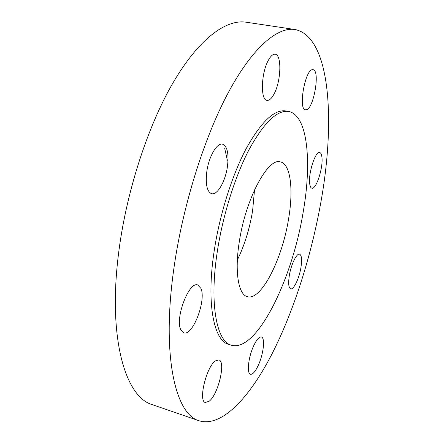 <?xml version="1.0" encoding="UTF-8"?>
<svg xmlns="http://www.w3.org/2000/svg" width="444" height="444" viewBox="0 0 444 444"><rect width="100%" height="100%" fill="white"/><g stroke="black" fill="none" stroke-linecap="round" stroke-linejoin="round"><path stroke-width="0.67" d="M237.362 259.99C244.6 245.116 249.689 228.638 252.63 210.561L254.534 189.832M227.339 160.284L224.697 148.329M239.233 242.18C234.471 272.194 238.495 294.761 247.38 296.681C261.25 301.021 282.251 258.952 288.55 219.086C293.606 189.832 290.703 163.941 280.397 161.916C268.087 157.187 245.493 198.945 239.233 242.18M217.16 252.514C209.224 304.678 216.811 341.847 231.507 345.243C256.898 352.486 292.319 279.054 303.158 212.243C311.988 162.343 307.792 115.229 288.772 111.505C277.406 109.651 264.23 122.244 249.234 149.284C235.081 176.179 222.611 215.939 217.16 252.514M288.772 111.505L285.936 110.972C274.475 109.102 261.216 121.656 246.165 148.64C231.962 175.48 219.48 215.179 214.075 251.709C206.194 303.807 213.925 340.97 228.743 344.405L231.507 345.243M173.604 270.418C161.494 357.281 175.852 414.652 199.09 420.773C221.678 427.666 249.184 397.841 271.362 355.161C293.617 311.793 311.177 256.41 320.857 202.342C335.492 121.573 330.702 36.647 294.949 29.509C277.439 26.757 252.542 47.292 228.083 93.001C203.707 138.661 182.123 207.947 173.604 270.418M312.781 69.697C305.306 68.387 297.891 109.685 305.5 109.785L306.049 109.801C313.547 109.862 320.546 70.246 313.031 69.725L312.781 69.697M274.348 93.423C281.119 80.592 281.873 54.695 275.18 54.24C272.905 53.974 270.551 56.144 268.109 60.75C261.005 73.748 260.467 100.233 266.999 100.355C269.414 100.633 271.861 98.324 274.348 93.423M227.428 166.6C228.987 153.785 227.361 146.309 222.549 144.172C217.027 142.48 208.785 156.549 206.804 171.656C205.389 184.421 207.004 191.775 211.644 193.712C217.388 195.404 225.413 181.296 227.428 166.6M200.904 288.372L197.774 285.004C189.033 280.863 174.564 318.981 180.936 330.025L183.733 332.8C192.718 336.485 206.527 300.172 200.904 288.372M215.429 360.905C206.377 366.711 198.007 401.382 205.389 402.497L209.257 401.171C218.393 394.167 226.046 361.222 218.82 359.912L215.429 360.905M253.141 346.997C248.202 358.219 246.753 373.665 250.477 374.286C252.969 374.57 255.777 371.112 258.913 363.914C263.692 352.797 265.151 337.706 261.394 336.985C259.024 336.646 256.277 339.982 253.141 346.997M289.349 275.374C288.145 283.322 288.583 287.812 290.665 288.85C293.651 289.965 299.123 278.543 300.888 267.804C302.142 259.823 301.709 255.278 299.583 254.162C296.697 252.997 291.125 264.396 289.349 275.374M309.79 184.415C310.173 186.68 310.861 187.934 311.86 188.184C316.272 189.86 323.559 166.744 321.856 156.699C321.5 154.19 320.784 152.803 319.702 152.531C315.345 150.655 307.814 174.72 309.79 184.415M294.949 29.509L246.07 22.2C226.124 19.092 198.807 38.695 173.005 82.85C147.297 126.956 125.652 194.139 118.348 255.195C107.898 340.049 125.963 397.402 152.359 404.678L199.09 420.773"/></g></svg>
